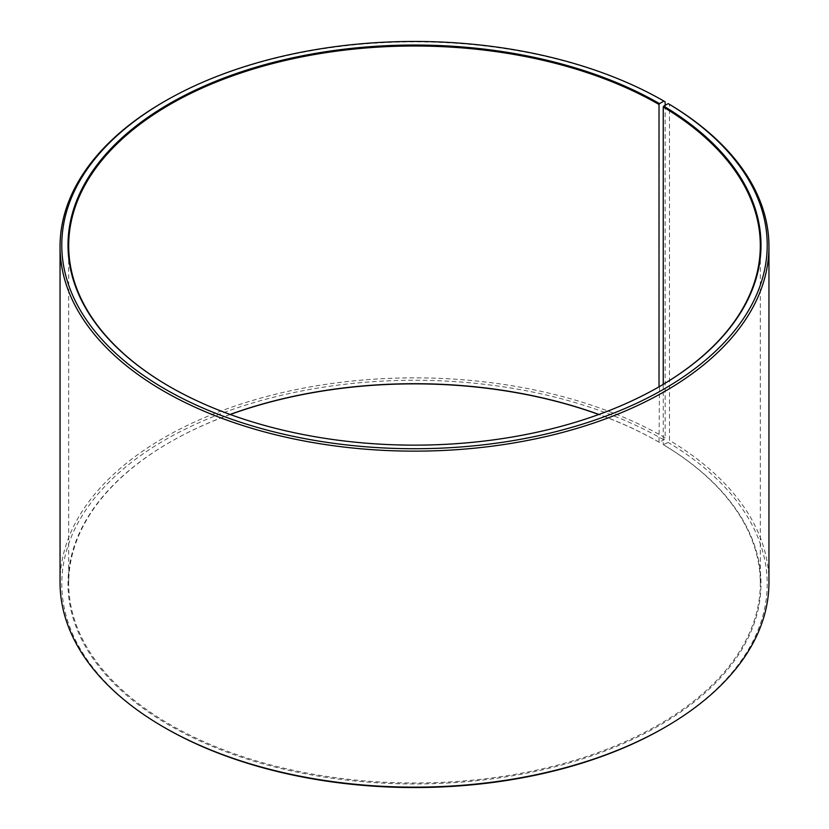 <?xml version="1.0" encoding="UTF-8"?>
<svg xmlns="http://www.w3.org/2000/svg" width="829" height="829" viewBox="0 0 829 829"><rect width="100%" height="100%" fill="white"/><g stroke="black" fill="none" stroke-linecap="round" stroke-linejoin="round"><path stroke-width="0.62" stroke-dasharray="4.14 3.11" d="M230.089 414.459A345.807 199.644 -0 0 0 169.976 442.178A345.807 199.644 -0 0 0 68.693 583.347A345.807 199.644 -0 0 0 169.976 724.515A345.807 199.644 -0 0 0 546.829 767.799A345.807 199.644 -0 0 0 760.307 583.347A345.807 199.644 -0 0 0 663.252 444.655L668.226 442.448L669.469 440.344L669.469 104.35M663.252 384.345L663.252 444.655M169.727 386.687A345.807 199.644 -0 0 0 169.976 386.822L169.976 386.832A345.807 199.644 -0 0 0 659.024 386.822A345.807 199.644 -0 0 0 659.273 386.687M665.138 101.801A354.449 204.639 -0 0 0 163.862 101.801M659.511 386.542L659.024 442.168L663.915 439.909L665.138 437.795L665.138 105.356M665.138 437.795A354.449 204.639 -0 0 0 278.855 393.433A354.449 204.639 -0 0 0 60.051 582.497M663.915 439.909A352.719 203.644 -0 0 0 165.095 439.909A352.719 203.644 -0 0 0 165.085 727.903M230.224 414.5A346.491 200.048 -0 0 0 169.489 442.458A346.491 200.048 -0 0 0 169.489 725.365A346.491 200.048 -0 0 0 657.366 726.598A346.491 200.048 -0 0 0 663.749 444.945M659.024 442.168A345.807 199.644 -0 0 0 598.911 414.459M659.511 442.458A346.491 200.048 -0 0 0 598.776 414.5M663.915 727.903A352.719 203.644 -0 0 0 668.226 442.448M768.949 582.497A354.449 204.639 -0 0 0 669.469 440.344M760.307 583.347L760.307 245.653M68.693 583.347L68.693 245.653"/><path stroke-width="1.24" d="M659.273 386.687A345.807 199.644 -0 0 0 760.307 245.653A345.807 199.644 -0 0 0 663.252 106.972L663.252 384.345M665.138 105.356L665.138 101.801L663.915 101.097L659.511 103.635A346.491 200.048 -0 0 0 169.489 103.635A346.491 200.048 -0 0 0 169.489 386.542A346.491 200.048 -0 0 0 659.511 386.542A346.491 200.048 -0 0 0 663.749 106.122L663.252 106.972M663.915 101.097A352.719 203.644 -0 0 0 165.085 101.097A352.719 203.644 -0 0 0 165.085 389.091A352.719 203.644 -0 0 0 661.729 390.335A352.719 203.644 -0 0 0 668.226 103.625L663.749 106.122M165.085 101.097L163.862 101.801A354.449 204.639 -0 0 0 60.051 246.503A354.449 204.639 -0 0 0 163.862 391.205A354.449 204.639 -0 0 0 550.145 435.567A354.449 204.639 -0 0 0 768.949 246.503A354.449 204.639 -0 0 0 669.469 104.35L668.226 103.625M60.051 246.503L60.051 582.497A354.449 204.639 -0 0 0 163.862 727.199L165.085 727.903A352.719 203.644 -0 0 0 663.915 727.903L665.138 727.199A354.449 204.639 -0 0 0 768.949 582.497L768.949 246.503M598.911 414.459A345.807 199.644 -0 0 0 230.089 414.459M598.776 414.5A346.491 200.048 -0 0 0 230.224 414.5M165.085 727.903L163.862 727.199A354.449 204.639 -0 0 0 665.138 727.199M659.511 103.635L659.024 104.485A345.807 199.644 -0 0 0 282.171 61.201A345.807 199.644 -0 0 0 68.693 245.653A345.807 199.644 -0 0 0 169.727 386.687M659.024 104.485L659.024 386.832"/></g></svg>
